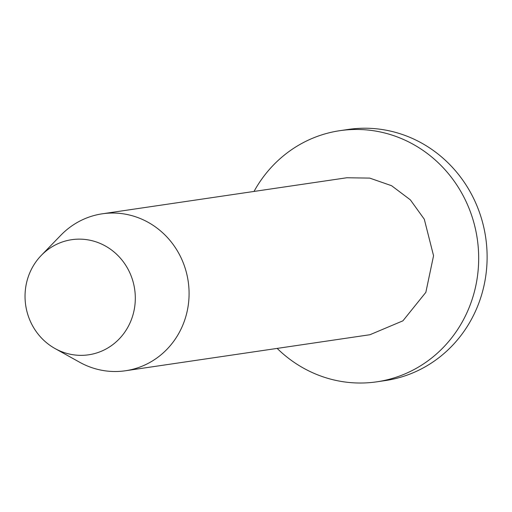 <?xml version="1.0" encoding="UTF-8"?>
<svg xmlns="http://www.w3.org/2000/svg" width="512" height="512" viewBox="0 0 512 512"><rect width="100%" height="100%" fill="white"/><g stroke="black" fill="none" stroke-linecap="round" stroke-linejoin="round"><path stroke-width="0.77" d="M277.158 348.403A126.925 120.154 -98.4 0 0 376.89 381.811A126.925 120.154 -98.4 0 0 463.853 197.03A126.925 120.154 -98.4 0 0 339.872 130.675A126.925 120.154 -98.4 0 0 254.022 191.437M376.89 381.811L385.318 380.57A126.925 120.154 -98.4 0 0 424.678 367.11A126.925 120.154 -98.4 0 0 472.288 195.789A126.925 120.154 -98.4 0 0 348.307 129.434L339.872 130.675M55.027 348.538L79.61 362.221A79.328 75.098 -98.4 0 0 125.466 370.758L369.952 334.726L402.918 320.826L425.843 292.352L433.555 255.738L424.301 219.232L410.355 199.853L391.578 185.709L369.728 178.106L346.816 177.76L102.33 213.798A79.328 75.098 -98.4 0 0 60.89 235.2L41.299 255.392A58.176 55.072 81.6 0 1 128.512 270.106A58.176 55.072 81.6 0 1 119.712 338.406A58.176 55.072 81.6 0 1 55.027 348.538A58.176 55.072 81.6 0 1 31.834 324.39A58.176 55.072 81.6 0 1 41.299 255.392M125.466 370.758A79.328 75.098 -98.4 0 0 179.814 255.27A79.328 75.098 -98.4 0 0 102.33 213.798"/></g></svg>
